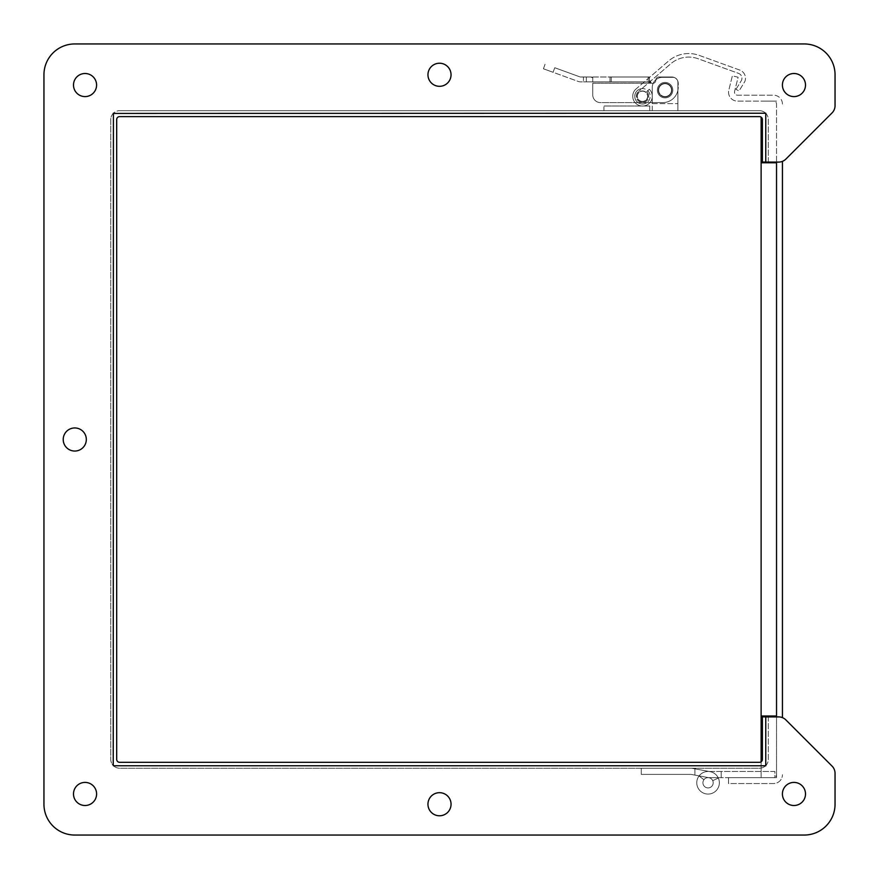 <?xml version="1.0" encoding="UTF-8"?>
<svg xmlns="http://www.w3.org/2000/svg" width="879" height="879" viewBox="0 0 879 879"><rect width="100%" height="100%" fill="white"/><g stroke="black" fill="none" stroke-linecap="round" stroke-linejoin="round"><path stroke-width="0.66" stroke-dasharray="4.39 3.3" d="M765.653 113.237A8.878 8.878 0 0 0 759.434 110.688L119.654 110.688L759.434 110.688A8.878 8.878 0 0 1 768.312 119.566L768.312 162.066L762.39 162.066L762.39 119.566A2.956 2.956 0 0 0 759.434 116.61L119.654 116.61A2.956 2.956 0 0 0 116.687 119.566L116.687 759.346A2.956 2.956 0 0 0 119.654 762.313L759.434 762.313A2.956 2.956 0 0 0 762.39 759.346L762.39 716.857L768.312 716.857L768.312 759.346A8.878 8.878 0 0 1 759.434 768.224L119.654 768.224A8.878 8.878 0 0 1 110.776 759.346L110.776 119.566A8.878 8.878 0 0 1 113.237 113.424L113.237 765.488A8.878 8.878 0 0 1 110.776 759.346L110.776 119.566A8.878 8.878 0 0 1 119.654 110.688A8.878 8.878 0 0 0 113.424 113.237L765.763 113.237L765.763 162.099L778.607 162.099A10.273 10.273 0 0 0 785.87 159.088L832.039 112.919A10.273 10.273 0 0 0 835.05 105.656L835.05 74.77A30.82 30.82 0 0 0 804.23 43.95L74.77 43.95A30.82 30.82 0 0 0 43.95 74.77L43.95 804.23A30.82 30.82 0 0 0 74.77 835.05L804.23 835.05A30.82 30.82 0 0 0 835.05 804.23L835.05 773.344A10.273 10.273 0 0 0 832.039 766.081L785.87 719.912A10.273 10.273 0 0 0 778.607 716.901L765.763 716.901L765.763 765.763L113.512 765.763A8.878 8.878 0 0 0 119.654 768.224L759.434 768.224A8.878 8.878 0 0 0 765.576 765.763M765.763 113.347A8.878 8.878 0 0 1 768.312 119.566L768.312 162.066L765.763 162.066M768.312 716.901L768.312 759.346A8.878 8.878 0 0 1 765.763 765.576M782.442 717.649L782.442 161.351M782.442 104.074A8.878 8.878 0 0 0 773.575 95.196A8.878 8.878 0 0 1 782.442 104.074M761.115 761.785L761.115 777.64L776.531 777.64L776.531 716.901L776.531 774.685A2.956 2.956 0 0 1 773.575 777.64L728.526 777.64L728.526 783.552L773.575 783.552A8.878 8.878 0 0 0 782.442 774.685A8.878 8.878 0 0 1 773.575 783.552L728.526 783.552L728.526 777.64L773.575 777.64A2.956 2.956 0 0 0 776.531 774.685L776.531 104.074A2.956 2.956 0 0 0 773.575 101.118L737.426 101.118A8.878 8.878 0 0 1 728.812 90.087L732.372 75.803L738.118 77.242L734.558 91.526A2.956 2.956 0 0 0 737.426 95.196L773.575 95.196L737.426 95.196A2.956 2.956 0 0 1 734.558 91.526L738.118 77.242L732.372 75.803L728.812 90.087A8.878 8.878 0 0 0 737.426 101.118L773.575 101.118A2.956 2.956 0 0 1 776.531 104.074L776.531 715.989L761.115 715.989L761.115 162.758L776.531 162.758L761.115 162.758L761.115 715.989L776.531 715.989L761.115 715.989L761.115 777.64L776.531 777.64L776.531 162.758L776.531 715.989L761.115 715.989L761.115 162.758L776.531 162.758L761.115 162.758L761.115 117.138M554.748 67.727L579.986 76.912L554.748 67.727L553.089 72.287L543.431 68.782L545.09 64.211L543.431 68.782L578.316 81.472A6.219 6.219 0 0 0 580.437 81.846L583.458 81.846L580.437 81.846A6.219 6.219 0 0 1 578.316 81.472L553.089 72.287L554.748 67.727M583.458 76.989L580.426 76.989L586.337 76.989L586.337 81.846L583.458 81.846L586.337 81.846L586.337 76.989L649.46 76.989L586.337 76.989L586.337 81.846L586.337 76.989L583.458 76.989L583.458 81.846L583.458 76.989M648.175 76.989L610.004 76.989L648.175 76.989L648.175 81.846L611.29 81.846L649.46 81.846L586.337 81.846L649.46 81.846L648.175 81.846L648.175 76.989M590.644 76.989L592.743 77.77L592.743 81.846L592.743 77.561L591.424 76.989M592.743 77.77L592.743 81.846M649.46 76.989L649.46 80.198L651.559 83.208L649.46 80.198L649.46 76.989L649.46 83.131L649.46 76.989M610.004 76.989L610.004 81.846L610.004 76.989M611.29 81.846L610.004 81.846L611.29 81.846L611.29 76.989L611.29 81.846M592.743 94.866L592.743 83.131L592.743 94.866A7.724 7.724 0 0 0 600.478 102.601A7.724 7.724 0 0 1 592.743 94.866A7.724 7.724 0 0 0 600.478 102.601L646.922 102.601A7.702 7.702 0 0 0 642.472 88.603A7.702 7.702 0 0 0 638.022 102.601L662.821 102.601A15.415 15.415 0 0 0 678.225 87.186A15.415 15.415 0 0 1 662.821 102.601A15.415 15.415 0 0 0 678.225 87.186L678.225 83.406A6.406 6.406 0 0 0 671.82 76.989A6.406 6.406 0 0 1 678.225 83.406A6.406 6.406 0 0 0 671.82 76.989L658.745 76.989A2.879 2.879 0 0 0 655.866 79.868L655.866 79.868A2.879 2.879 0 0 1 658.745 76.989A2.879 2.879 0 0 0 655.866 79.868L655.866 80.198A3.208 3.208 0 0 1 651.559 83.208A3.208 3.208 0 0 0 655.866 80.198A3.208 3.208 0 0 1 652.668 83.406A3.208 3.208 0 0 1 649.46 80.198A3.208 3.208 0 0 0 652.668 83.406A3.208 3.208 0 0 0 655.866 80.198L655.866 79.868A2.879 2.879 0 0 1 658.745 76.989L671.82 76.989A6.406 6.406 0 0 1 678.225 83.406L678.225 87.186A15.415 15.415 0 0 1 662.821 102.601L600.478 102.601A7.724 7.724 0 0 1 592.743 94.866L592.743 83.208L592.743 94.866M665.073 82.439A7.702 7.702 0 0 0 658.404 93.998A7.702 7.702 0 0 0 671.754 93.998A7.702 7.702 0 0 0 665.073 82.439A7.702 7.702 0 0 0 658.404 93.998A7.702 7.702 0 0 0 671.754 93.998A7.702 7.702 0 0 0 665.073 82.439M642.472 101.645A5.34 5.34 0 0 1 637.846 93.635A5.34 5.34 0 0 1 647.098 93.635A5.34 5.34 0 0 1 642.472 101.645A5.34 5.34 0 0 0 647.098 93.635A5.34 5.34 0 0 0 637.846 93.635A5.34 5.34 0 0 0 642.472 101.645M672.787 90.141A7.702 7.702 0 0 1 661.228 96.811A7.702 7.702 0 0 1 661.228 83.472A7.702 7.702 0 0 1 672.787 90.141A7.702 7.702 0 0 1 661.228 96.811A7.702 7.702 0 0 1 661.228 83.472A7.702 7.702 0 0 1 672.787 90.141M665.073 96.558A6.417 6.417 0 0 1 659.514 86.933A6.417 6.417 0 0 1 670.633 86.933A6.417 6.417 0 0 1 665.073 96.558A6.417 6.417 0 0 1 659.514 86.933A6.417 6.417 0 0 1 670.633 86.933A6.417 6.417 0 0 1 665.073 96.558M647.812 96.305A5.34 5.34 0 0 1 639.802 100.931A5.34 5.34 0 0 1 639.802 91.68A5.34 5.34 0 0 1 647.812 96.305A5.34 5.34 0 0 0 639.802 91.68A5.34 5.34 0 0 0 639.802 100.931A5.34 5.34 0 0 0 647.812 96.305M638.022 102.601L646.922 102.601A7.702 7.702 0 0 1 638.022 102.601M642.472 88.603A7.702 7.702 0 0 0 635.803 100.162A7.702 7.702 0 0 0 649.141 100.162A7.702 7.702 0 0 0 642.472 88.603M658.657 90.141A6.417 6.417 0 0 0 668.282 95.701A6.417 6.417 0 0 0 668.282 84.582A6.417 6.417 0 0 0 658.657 90.141A6.417 6.417 0 0 0 668.282 95.701A6.417 6.417 0 0 0 668.282 84.582A6.417 6.417 0 0 0 658.657 90.141M642.472 101.448A5.142 5.142 0 0 1 638.022 93.734A5.142 5.142 0 0 1 646.922 93.734A5.142 5.142 0 0 1 642.472 101.448A5.142 5.142 0 0 1 638.022 93.734A5.142 5.142 0 0 1 646.922 93.734A5.142 5.142 0 0 1 642.472 101.448M635.605 89.361A9.768 9.768 0 0 0 635.638 103.217A9.768 9.768 0 0 0 649.493 103.107A9.768 9.768 0 0 0 649.295 89.251A9.768 9.768 0 0 1 649.493 103.107A9.768 9.768 0 0 1 635.638 103.217A9.768 9.768 0 0 1 635.605 89.361L668.04 61.442A30.985 30.985 0 0 1 699.409 55.454L739.953 70.133A8.68 8.68 0 0 1 744.854 81.483L739.041 90.933L735.965 89.35L739.041 90.933L744.854 81.483A8.68 8.68 0 0 0 739.953 70.133L699.409 55.454A30.985 30.985 0 0 0 668.04 61.442L635.605 89.361M646.724 91.724L649.295 89.251L646.724 91.724A6.208 6.208 0 0 1 646.823 100.744A6.208 6.208 0 0 1 637.802 100.327A6.208 6.208 0 0 1 638.747 91.35A6.208 6.208 0 0 0 637.802 100.327A6.208 6.208 0 0 0 646.823 100.744A6.208 6.208 0 0 0 646.724 91.724M735.965 89.35L741.426 80.483A5.142 5.142 0 0 0 738.558 73.386L698.036 58.717A27.447 27.447 0 0 0 670.38 64.101L638.736 91.339L670.38 64.101A27.447 27.447 0 0 1 698.036 58.717L738.558 73.386A5.142 5.142 0 0 1 741.426 80.483L735.965 89.35M649.79 106.007L603.928 106.007L649.79 106.007L649.79 110.688L652.251 110.688L652.251 106.007L652.251 110.688L677.896 110.688L677.896 82.417L677.896 110.688L652.251 110.688L652.251 87.592A10.273 10.273 0 0 1 662.524 77.319L672.798 77.319A5.098 5.098 0 0 1 677.896 82.417L677.896 103.623L677.896 82.417A5.098 5.098 0 0 0 672.798 77.319L662.524 77.319A10.273 10.273 0 0 0 652.251 87.592L652.251 110.688L649.79 110.688L649.79 106.007L649.79 110.688L603.928 110.688L603.928 106.007L603.928 110.688L649.79 110.688L649.79 106.007M665.073 96.877A6.735 6.735 0 0 0 670.919 86.768A6.735 6.735 0 0 0 659.239 86.768A6.735 6.735 0 0 0 665.073 96.877A6.735 6.735 0 0 0 670.919 86.768A6.735 6.735 0 0 0 659.239 86.768A6.735 6.735 0 0 0 665.073 96.877M665.073 83.406A6.735 6.735 0 0 1 670.919 93.515A6.735 6.735 0 0 1 659.239 93.515A6.735 6.735 0 0 1 665.073 83.406A6.735 6.735 0 0 1 670.919 93.515A6.735 6.735 0 0 1 659.239 93.515A6.735 6.735 0 0 1 665.073 83.406M677.896 82.417A5.098 5.098 0 0 0 672.798 77.319L662.524 77.319A10.273 10.273 0 0 0 652.251 87.592L652.251 103.623L652.251 87.592A10.273 10.273 0 0 1 662.524 77.319L672.798 77.319A5.098 5.098 0 0 1 677.896 82.417M702.925 782.771A5.142 5.142 0 0 1 708.067 777.64A5.142 5.142 0 0 1 713.199 782.771A5.142 5.142 0 0 0 708.067 777.64A5.142 5.142 0 0 0 702.925 782.771A5.142 5.142 0 0 0 708.067 787.914A5.142 5.142 0 0 0 713.199 782.771A5.142 5.142 0 0 1 708.067 787.914A5.142 5.142 0 0 1 702.925 782.771A5.142 5.142 0 0 1 708.067 777.64A5.142 5.142 0 0 1 713.199 782.771A5.142 5.142 0 0 0 708.067 777.64A5.142 5.142 0 0 0 702.925 782.771A5.142 5.142 0 0 0 708.067 787.914A5.142 5.142 0 0 0 713.199 782.771A5.142 5.142 0 0 1 708.067 787.914A5.142 5.142 0 0 1 702.925 782.771M774.882 771.476L708.067 771.476L774.882 771.476L774.882 777.64L721.209 777.64L721.209 771.476L708.067 771.476A11.306 11.306 0 0 0 696.882 784.387A11.306 11.306 0 0 0 711.243 793.616A11.306 11.306 0 0 0 718.341 778.08A11.306 11.306 0 0 1 711.243 793.616A11.306 11.306 0 0 1 696.882 784.387A11.306 11.306 0 0 1 708.067 771.476L774.882 771.476L774.882 777.64L721.209 777.64L721.209 771.476L721.209 777.64L708.067 777.64A5.142 5.142 0 0 0 702.98 783.508A5.142 5.142 0 0 0 709.507 787.705A5.142 5.142 0 0 0 712.737 780.64L718.341 778.08L712.737 780.64A5.142 5.142 0 0 1 709.507 787.705A5.142 5.142 0 0 1 702.98 783.508A5.142 5.142 0 0 1 708.067 777.64L721.209 777.64L721.209 771.476L774.882 771.476L774.882 777.64L721.209 777.64L721.209 771.476L721.209 777.64L721.209 771.476L721.209 777.64L708.067 777.64A5.142 5.142 0 0 0 702.98 783.508A5.142 5.142 0 0 0 709.507 787.705A5.142 5.142 0 0 0 712.737 780.64L718.341 778.08A11.306 11.306 0 0 1 711.243 793.616A11.306 11.306 0 0 1 696.882 784.387A11.306 11.306 0 0 1 708.067 771.476A11.306 11.306 0 0 0 696.882 784.387A11.306 11.306 0 0 0 711.243 793.616A11.306 11.306 0 0 0 718.341 778.08L712.737 780.64A5.142 5.142 0 0 1 709.507 787.705A5.142 5.142 0 0 1 702.98 783.508A5.142 5.142 0 0 1 708.067 777.64L774.882 777.64L774.882 771.476M793.957 782.409A11.548 11.548 0 0 1 803.955 799.725A11.548 11.548 0 0 1 783.958 799.725A11.548 11.548 0 0 1 793.957 782.409A11.548 11.548 0 0 0 783.958 799.725A11.548 11.548 0 0 0 803.955 799.725A11.548 11.548 0 0 0 793.957 782.409M439.5 792.682A11.548 11.548 0 0 1 449.499 809.998A11.548 11.548 0 0 1 429.501 809.998A11.548 11.548 0 0 1 439.5 792.682A11.548 11.548 0 0 0 429.501 809.998A11.548 11.548 0 0 0 449.499 809.998A11.548 11.548 0 0 0 439.5 792.682M793.957 73.495A11.548 11.548 0 0 1 803.955 90.823A11.548 11.548 0 0 1 783.958 90.823A11.548 11.548 0 0 1 793.957 73.495A11.548 11.548 0 0 0 783.958 90.823A11.548 11.548 0 0 0 803.955 90.823A11.548 11.548 0 0 0 793.957 73.495M85.043 782.409A11.548 11.548 0 0 1 95.042 799.725A11.548 11.548 0 0 1 75.045 799.725A11.548 11.548 0 0 1 85.043 782.409A11.548 11.548 0 0 0 75.045 799.725A11.548 11.548 0 0 0 95.042 799.725A11.548 11.548 0 0 0 85.043 782.409M85.043 73.495A11.548 11.548 0 0 1 95.042 90.823A11.548 11.548 0 0 1 75.045 90.823A11.548 11.548 0 0 1 85.043 73.495A11.548 11.548 0 0 0 75.045 90.823A11.548 11.548 0 0 0 95.042 90.823A11.548 11.548 0 0 0 85.043 73.495M439.5 63.222A11.548 11.548 0 0 1 449.499 80.549A11.548 11.548 0 0 1 429.501 80.549A11.548 11.548 0 0 1 439.5 63.222A11.548 11.548 0 0 0 429.501 80.549A11.548 11.548 0 0 0 449.499 80.549A11.548 11.548 0 0 0 439.5 63.222M74.77 427.952A11.548 11.548 0 0 1 84.769 445.279A11.548 11.548 0 0 1 64.771 445.279A11.548 11.548 0 0 1 74.77 427.952A11.548 11.548 0 0 0 64.771 445.279A11.548 11.548 0 0 0 84.769 445.279A11.548 11.548 0 0 0 74.77 427.952M74.77 43.95A30.82 30.82 0 0 0 43.95 74.77A30.82 30.82 0 0 1 74.77 43.95L804.23 43.95A30.82 30.82 0 0 1 835.05 74.77A30.82 30.82 0 0 0 804.23 43.95M832.039 112.919A10.273 10.273 0 0 0 835.05 105.656A10.273 10.273 0 0 1 832.039 112.919L785.87 159.088A10.273 10.273 0 0 1 778.607 162.099A10.273 10.273 0 0 0 785.87 159.088M765.763 162.099L778.607 162.099L765.763 162.099L765.763 113.237L765.763 162.099M113.237 113.237L765.763 113.237L113.237 113.237L113.237 765.763L113.237 113.237M765.763 765.763L113.237 765.763L765.763 765.763L765.763 716.901L765.763 765.763M778.607 716.901L765.763 716.901L778.607 716.901A10.273 10.273 0 0 1 785.87 719.912A10.273 10.273 0 0 0 778.607 716.901M835.05 773.344A10.273 10.273 0 0 0 832.039 766.081A10.273 10.273 0 0 1 835.05 773.344L835.05 804.23A30.82 30.82 0 0 1 804.23 835.05A30.82 30.82 0 0 0 835.05 804.23M43.95 804.23A30.82 30.82 0 0 0 74.77 835.05A30.82 30.82 0 0 1 43.95 804.23L43.95 74.77M793.957 96.591A11.548 11.548 0 0 0 803.955 79.275A11.548 11.548 0 0 0 783.958 79.275A11.548 11.548 0 0 0 793.957 96.591M439.5 86.318A11.548 11.548 0 0 0 449.499 69.001A11.548 11.548 0 0 0 429.501 69.001A11.548 11.548 0 0 0 439.5 86.318M793.957 805.505A11.548 11.548 0 0 0 803.955 788.177A11.548 11.548 0 0 0 783.958 788.177A11.548 11.548 0 0 0 793.957 805.505M85.043 96.591A11.548 11.548 0 0 0 95.042 79.275A11.548 11.548 0 0 0 75.045 79.275A11.548 11.548 0 0 0 85.043 96.591M804.23 835.05L74.77 835.05M835.05 74.77L835.05 105.656M785.87 719.912L832.039 766.081M85.043 805.505A11.548 11.548 0 0 0 95.042 788.177A11.548 11.548 0 0 0 75.045 788.177A11.548 11.548 0 0 0 85.043 805.505M439.5 815.778A11.548 11.548 0 0 0 449.499 798.451A11.548 11.548 0 0 0 429.501 798.451A11.548 11.548 0 0 0 439.5 815.778M74.77 451.048A11.548 11.548 0 0 0 84.769 433.721A11.548 11.548 0 0 0 64.771 433.721A11.548 11.548 0 0 0 74.77 451.048M776.531 101.118L761.115 101.118L776.531 101.118M691.663 768.224L641.241 768.224L691.663 768.224L710.133 771.663A11.306 11.306 0 0 1 718.725 786.529A11.306 11.306 0 0 1 702.717 792.726A11.306 11.306 0 0 1 699.047 775.959L703.925 779.739A5.142 5.142 0 0 0 705.672 787.32A5.142 5.142 0 0 0 712.913 784.464A5.142 5.142 0 0 0 709.001 777.728L691.092 774.388L641.241 774.388L641.241 768.224L641.241 774.388L641.241 768.224L691.663 768.224L710.133 771.663A11.306 11.306 0 0 1 718.725 786.529A11.306 11.306 0 0 1 702.717 792.726A11.306 11.306 0 0 1 699.047 775.959L703.925 779.739A5.142 5.142 0 0 0 705.672 787.32A5.142 5.142 0 0 0 712.913 784.464A5.142 5.142 0 0 0 709.001 777.728L691.092 774.388L641.241 774.388L641.241 768.224L691.663 768.224L710.133 771.663A11.306 11.306 0 0 1 718.725 786.529A11.306 11.306 0 0 1 702.717 792.726A11.306 11.306 0 0 1 699.047 775.959L703.925 779.739L699.047 775.959A11.306 11.306 0 0 0 702.717 792.726A11.306 11.306 0 0 0 718.725 786.529A11.306 11.306 0 0 0 710.133 771.663A11.306 11.306 0 0 1 718.725 786.529A11.306 11.306 0 0 1 702.717 792.726A11.306 11.306 0 0 1 699.047 775.959L703.925 779.739A5.142 5.142 0 0 0 705.672 787.32A5.142 5.142 0 0 0 712.913 784.464A5.142 5.142 0 0 0 709.001 777.728L694.915 775.102L709.001 777.728A5.142 5.142 0 0 1 712.913 784.464A5.142 5.142 0 0 1 705.672 787.32A5.142 5.142 0 0 1 703.925 779.739A5.142 5.142 0 0 0 705.672 787.32A5.142 5.142 0 0 0 712.913 784.464A5.142 5.142 0 0 0 709.001 777.728A5.142 5.142 0 0 1 712.913 784.464A5.142 5.142 0 0 1 705.672 787.32A5.142 5.142 0 0 1 703.925 779.739L699.047 775.959L703.925 779.739A5.142 5.142 0 0 0 705.672 787.32A5.142 5.142 0 0 0 712.913 784.464A5.142 5.142 0 0 0 709.001 777.728L691.092 774.388L641.241 774.388L691.092 774.388L709.001 777.728L694.915 775.102L694.915 768.828L694.915 775.102L709.001 777.728A5.142 5.142 0 0 1 712.913 784.464A5.142 5.142 0 0 1 705.672 787.32A5.142 5.142 0 0 1 703.925 779.739L699.047 775.959A11.306 11.306 0 0 0 702.717 792.726A11.306 11.306 0 0 0 718.725 786.529A11.306 11.306 0 0 0 710.133 771.663L694.915 768.828L710.133 771.663A11.306 11.306 0 0 1 718.725 786.529A11.306 11.306 0 0 1 702.717 792.726A11.306 11.306 0 0 1 699.047 775.959A11.306 11.306 0 0 0 702.717 792.726A11.306 11.306 0 0 0 718.725 786.529A11.306 11.306 0 0 0 710.133 771.663L691.663 768.224M694.915 768.828L694.915 775.102L694.915 768.828M651.559 83.208L592.743 83.208L651.559 83.208M649.46 83.131L592.743 83.131L649.46 83.131M652.251 103.623L677.896 103.623L652.251 103.623"/><path stroke-width="1.32" d="M785.87 159.088L832.039 112.919L785.87 159.088A10.273 10.273 0 0 1 778.607 162.099L765.763 162.099L765.763 113.237L113.237 113.424A8.878 8.878 0 0 1 113.424 113.237L113.237 765.488A8.878 8.878 0 0 0 113.512 765.763L765.763 765.763L765.763 716.901L778.607 716.901A10.273 10.273 0 0 1 785.87 719.912L832.039 766.081L785.87 719.912M768.312 716.857L762.39 716.857L762.39 759.346A2.956 2.956 0 0 1 759.434 762.313L119.654 762.313A2.956 2.956 0 0 1 116.687 759.346L116.687 119.566A2.956 2.956 0 0 1 119.654 116.61L759.434 116.61A2.956 2.956 0 0 1 762.39 119.566L762.39 162.066L765.763 162.066M782.442 161.351L782.442 717.649M761.115 117.138L761.115 715.989L776.531 715.989L776.531 162.099L776.531 162.758L761.115 162.758L776.531 162.758L776.531 715.989L761.115 715.989L761.115 761.785M804.23 43.95L74.77 43.95L804.23 43.95A30.82 30.82 0 0 1 835.05 74.77L835.05 105.656L835.05 74.77M43.95 74.77L43.95 804.23L43.95 74.77A30.82 30.82 0 0 1 74.77 43.95M74.77 835.05L804.23 835.05L74.77 835.05A30.82 30.82 0 0 1 43.95 804.23M835.05 804.23L835.05 773.344L835.05 804.23A30.82 30.82 0 0 1 804.23 835.05M793.957 96.591A11.548 11.548 0 0 1 783.958 79.275A11.548 11.548 0 0 1 803.955 79.275A11.548 11.548 0 0 1 793.957 96.591M439.5 86.318A11.548 11.548 0 0 1 429.501 69.001A11.548 11.548 0 0 1 449.499 69.001A11.548 11.548 0 0 1 439.5 86.318M793.957 805.505A11.548 11.548 0 0 1 783.958 788.177A11.548 11.548 0 0 1 803.955 788.177A11.548 11.548 0 0 1 793.957 805.505M85.043 96.591A11.548 11.548 0 0 1 75.045 79.275A11.548 11.548 0 0 1 95.042 79.275A11.548 11.548 0 0 1 85.043 96.591M832.039 766.081A10.273 10.273 0 0 1 835.05 773.344M835.05 105.656A10.273 10.273 0 0 1 832.039 112.919M85.043 805.505A11.548 11.548 0 0 1 75.045 788.177A11.548 11.548 0 0 1 95.042 788.177A11.548 11.548 0 0 1 85.043 805.505M439.5 815.778A11.548 11.548 0 0 1 429.501 798.451A11.548 11.548 0 0 1 449.499 798.451A11.548 11.548 0 0 1 439.5 815.778M74.77 451.048A11.548 11.548 0 0 1 64.771 433.721A11.548 11.548 0 0 1 84.769 433.721A11.548 11.548 0 0 1 74.77 451.048"/></g></svg>
